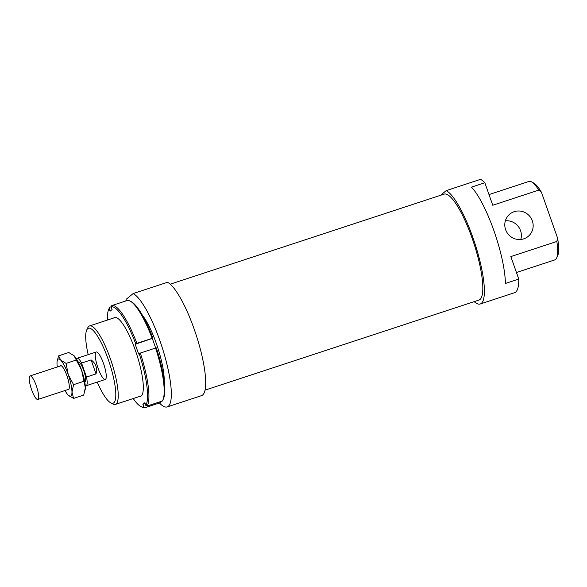 <?xml version="1.0" encoding="UTF-8"?>
<svg xmlns="http://www.w3.org/2000/svg" width="587" height="587" viewBox="0 0 587 587"><rect width="100%" height="100%" fill="white"/><g stroke="black" fill="none" stroke-linecap="round" stroke-linejoin="round"><path stroke-width="0.88" d="M29.842 376.054A12.393 2.862 -108.2 0 0 31.404 389.122A12.393 2.862 -108.2 0 0 37.817 399.476A12.393 2.862 -108.2 0 0 36.658 386.804A12.393 2.862 -108.2 0 0 30.069 375.929A12.393 2.862 -108.2 0 0 29.842 376.054M84.77 382.078L84.954 382.012A10.537 2.429 -108.2 0 0 83.978 371.248A10.537 2.429 -108.2 0 0 78.379 362.003L78.188 362.062M81.564 363.06L91.102 359.919C95.791 363.324 97.435 367.99 96.033 373.912L86.487 377.052L81.564 363.06A14.455 3.339 -108.2 0 0 77.154 358.275A14.455 3.339 -108.2 0 0 76.882 358.422A14.455 3.339 -108.2 0 0 76.493 358.98M85.24 385.556A14.455 3.339 -108.2 0 0 86.179 385.74A14.455 3.339 -108.2 0 0 86.487 377.052M91.102 359.919L96.033 373.912M113.673 318A41.516 9.583 71.8 0 1 117.048 317.927A41.516 9.583 71.8 0 1 136.588 353.946A41.516 9.583 71.8 0 1 142.237 394.537A41.516 9.583 71.8 0 1 141.218 395.946A41.516 9.583 71.8 0 1 139.479 396.482M109.769 307.221A53.696 12.4 -108.2 0 0 109.343 307.992L108.756 309.246A52.669 12.158 71.8 0 1 109.153 308.513L109.769 307.221L111.185 306.759M160.963 401.479L160.412 402.638L145.136 407.664L143.837 407.004A52.669 12.158 71.8 0 1 140.719 406.446A52.669 12.158 71.8 0 1 133.22 398.536M140.719 406.446L141.937 407.099A53.696 12.4 -108.2 0 0 145.136 407.664M145.172 403.577L142.898 404.326L143.837 407.004M162.797 400.239L163.384 398.991A52.669 12.158 -108.2 0 0 156.34 347.893L155.584 348.04A53.696 12.4 71.8 0 1 162.797 400.239A53.696 12.4 71.8 0 1 162.372 401.016L147.102 406.035A53.696 12.4 -108.2 0 0 140.315 353.066L139.163 353.543A52.669 12.158 71.8 0 1 145.803 405.375L144.864 402.704L142.898 404.326M155.584 348.04L140.315 353.066M109.153 308.513L110.099 311.183L112.066 309.554L111.119 306.884A52.669 12.158 71.8 0 1 135.744 343.835L135.208 344.283L138.62 353.99L139.163 353.543M107.414 320.062A52.669 12.158 71.8 0 1 108.756 309.246M145.803 405.375L147.102 406.035M135.744 343.835L136.896 343.358A53.696 12.4 -108.2 0 0 111.735 305.592L111.119 306.884M130.204 301.131A53.696 12.4 71.8 0 1 152.172 338.339L152.928 338.185A52.669 12.158 -108.2 0 0 131.422 301.791L130.204 301.131A53.696 12.4 71.8 0 0 127.005 300.573L111.735 305.592M152.172 338.339L136.896 343.358M152.928 338.185L135.208 344.283M152.385 338.633L155.687 348.018M68.305 395.227L68.305 395.227A19.62 4.527 -108.2 0 0 71.974 392.079L73.602 398.412L68.239 395.168A19.62 4.527 -108.2 0 0 68.305 395.227L68.239 395.168A19.62 4.527 -108.2 0 1 65.018 390.524M57.152 361.1L58.612 355.839L60.732 360.147A19.62 4.527 -108.2 0 0 57.13 361.247A19.62 4.527 -108.2 0 0 56.998 363.236A19.62 4.527 -108.2 0 0 57.277 366.985M73.602 398.412L83.728 395.08L85.335 387.684L81.586 370.177L74.028 355.693A19.62 4.527 71.8 0 1 74.094 355.751L68.73 352.508L58.612 355.839M74.094 355.751A19.62 4.527 71.8 0 1 81.586 370.177A19.62 4.527 71.8 0 1 85.335 387.684A19.62 4.527 71.8 0 1 85.203 389.673A19.62 4.527 71.8 0 1 85.181 389.819M67.799 389.614A12.65 2.92 -108.2 0 0 68.672 389.541A12.65 2.92 -108.2 0 0 68.98 389.115A12.65 2.92 -108.2 0 0 67.263 376.744A12.65 2.92 -108.2 0 0 61.305 365.767A12.65 2.92 -108.2 0 0 60.057 366.068M71.974 392.079A19.62 4.527 -108.2 0 0 68.217 374.565A19.62 4.527 -108.2 0 0 60.732 360.147L66.089 363.39L68.217 374.565L73.588 384.676L71.974 392.079M66.089 363.39L76.215 360.066M73.588 384.676L83.714 381.352M159.437 402.961A59.896 13.831 -108.2 0 0 167.185 406.93L201.546 395.638A59.896 13.831 -108.2 0 0 197.966 340.739A59.896 13.831 -108.2 0 0 167.478 282.288L133.117 293.581L126.117 299.377A59.896 13.831 -108.2 0 0 125.882 300.94M167.185 406.93A59.896 13.831 -108.2 0 0 163.604 352.039A59.896 13.831 -108.2 0 0 133.117 293.581M205.054 390.135L478.963 300.067A55.765 12.877 -108.2 0 0 473.775 243.069A55.765 12.877 -108.2 0 0 444.124 194.121L170.215 284.189M95.975 352.149A14.455 3.339 -108.2 0 0 97.794 367.389A14.455 3.339 -108.2 0 0 105.271 379.466A14.455 3.339 -108.2 0 0 103.928 364.688A14.455 3.339 -108.2 0 0 96.239 351.995A14.455 3.339 -108.2 0 0 95.975 352.149M505.363 220.815A14.455 14.007 -129.6 0 1 520.801 239.474M514.197 211.68A14.455 14.007 50.4 0 0 509.758 214.123A14.455 14.007 50.4 0 0 508.188 234.198A14.455 14.007 50.4 0 0 528.197 236.4A14.455 14.007 50.4 0 0 531.257 218.489A14.455 14.007 50.4 0 0 514.197 211.68M474.164 301.637A59.896 13.831 -108.2 0 0 480.254 303.985L514.616 292.686A59.896 13.831 -108.2 0 0 518.761 279.074L505.4 283.47A59.896 13.831 -108.2 0 0 471.478 187.143L484.84 182.748A59.896 13.831 -108.2 0 0 480.54 179.336L446.179 190.636L440.558 195.295M480.254 303.985A59.896 13.831 -108.2 0 0 476.666 249.093A59.896 13.831 -108.2 0 0 446.179 190.636M164.221 381.689A41.303 9.539 -108.2 0 0 142.37 315.219M110.672 402.807L112.858 403.988A41.303 9.539 -108.2 0 0 115.375 404.406A41.303 9.539 -108.2 0 0 116.138 403.973A41.303 9.539 -108.2 0 0 110.943 360.418A41.303 9.539 -108.2 0 0 89.569 325.924A41.303 9.539 -108.2 0 0 88.806 326.357A41.303 9.539 -108.2 0 0 87.786 327.751L86.729 330.004A39.446 9.106 71.8 0 1 107.267 356.771A39.446 9.106 71.8 0 1 113.805 402.792A39.446 9.106 71.8 0 1 110.672 402.807A39.446 9.106 71.8 0 1 97.222 382.115M88.189 354.643A39.446 9.106 71.8 0 1 86.729 330.004M556.593 258.075L557.65 255.829A39.446 9.106 -108.2 0 0 557.599 238.168L556.843 241.455A41.303 9.539 71.8 0 1 556.593 258.075A41.303 9.539 71.8 0 1 554.81 259.902L516.45 272.515M556.843 241.455L510.837 256.585L518.761 279.074M484.84 182.748L492.757 205.245L538.763 190.115L541.441 192.279A39.446 9.106 -108.2 0 0 533.708 183.019L531.521 181.838A41.303 9.539 71.8 0 1 538.763 190.115M489 194.576L529.004 181.427A41.303 9.539 71.8 0 1 531.521 181.838M541.441 192.279L557.599 238.168M61.173 365.701L30.069 375.929M68.914 389.247L37.817 399.476M96.239 351.995L77.154 358.275M105.271 379.466L86.179 385.74M57.13 361.247L57.188 360.88M85.203 389.673L85.144 390.039M115.485 317.406L89.569 325.924M141.291 395.88L115.375 404.406"/></g></svg>
